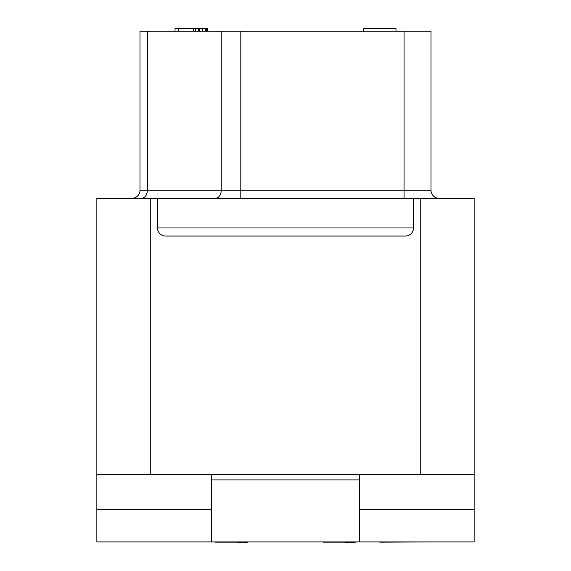 <?xml version="1.0" encoding="UTF-8"?>
<svg xmlns="http://www.w3.org/2000/svg" width="571" height="571" viewBox="0 0 571 571"><rect width="100%" height="100%" fill="white"/><g stroke="black" fill="none" stroke-linecap="round" stroke-linejoin="round"><path stroke-width="0.86" d="M147.354 31.248L147.354 190.236L139.981 190.236A8.087 8.087 0 0 1 131.894 198.323A8.087 8.087 0 0 0 139.981 190.236L139.981 31.248L431.019 31.248L431.019 190.236A8.087 8.087 0 0 0 439.106 198.323A8.087 8.087 0 0 1 431.019 190.236L404.068 190.236L404.068 198.323M211.391 541.908L474.137 541.908L474.137 198.323L96.863 198.323L96.863 541.908L211.391 541.908L211.391 474.544M413.504 198.323L413.504 227.965A8.087 8.087 0 0 1 405.417 236.051L165.583 236.051A8.087 8.087 0 0 1 157.496 227.965L413.504 227.965M474.137 474.544L96.863 474.544M157.496 198.323L157.496 227.965M474.137 509.575L359.609 509.575M359.609 474.544L359.609 479.933L211.391 479.933M359.609 541.908L359.609 479.933M96.863 509.575L211.391 509.575M137.283 541.908L379.815 541.908M433.717 541.908L379.815 542.179M215.438 542.179L237.45 542.179M242.953 542.179L237.45 542.45M247.771 542.179L242.953 542.45M323.229 542.179L345.248 542.179M350.751 542.179L345.248 542.45M355.562 542.179L350.751 542.45M363.648 31.248L363.648 28.55L395.988 28.55L395.988 31.248M207.352 31.248L207.352 28.55L206.659 28.55L206.659 31.248M205.289 31.248L205.289 28.55L206.659 28.55M202.534 31.248L202.534 28.55L205.289 28.55M199.779 31.248L199.779 28.55L202.534 28.55M198.408 31.248L198.408 28.55L199.779 28.55M195.653 31.248L195.653 28.55L198.408 28.55M193.59 31.248L193.59 28.55L195.653 28.55M178.452 31.248L178.452 28.55L193.59 28.55M175.011 31.248L175.011 28.55L178.452 28.55M240.805 31.248L240.805 190.236L404.068 190.236L404.068 31.248M221.227 31.248L221.227 190.236L240.805 190.236L240.805 198.323M215.353 198.323A8.087 5.874 90 0 0 221.227 190.236L147.354 190.236A8.087 5.874 90 0 1 141.48 198.323M420.242 198.323L420.242 474.544M150.758 474.544L150.758 198.323"/></g></svg>
